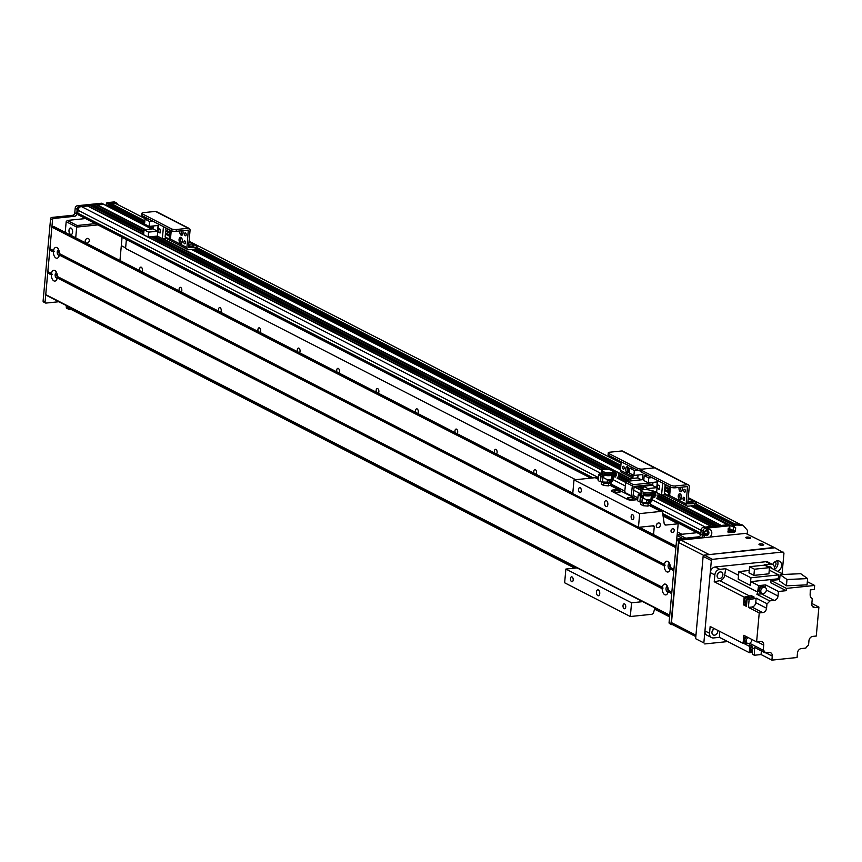 <?xml version="1.0" encoding="UTF-8"?>
<svg xmlns="http://www.w3.org/2000/svg" width="862" height="862" viewBox="0 0 862 862"><rect width="100%" height="100%" fill="white"/><g stroke="black" fill="none" stroke-linecap="round" stroke-linejoin="round"><path stroke-width="1.29" d="M534.063 473.238A2.478 1.358 84.1 0 1 534.903 469.553A2.478 1.358 84.1 0 1 536.423 471.363A2.478 1.358 84.1 0 1 535.938 474.208M494.659 453.003A2.478 1.358 84.1 0 1 495.488 449.307A2.478 1.358 84.1 0 1 497.018 451.117A2.478 1.358 84.1 0 1 496.523 453.962M455.244 432.756A2.478 1.358 84.1 0 1 456.084 429.06A2.478 1.358 84.1 0 1 457.603 430.871A2.478 1.358 84.1 0 1 457.119 433.715M415.829 412.51A2.478 1.358 84.1 0 1 416.669 408.814A2.478 1.358 84.1 0 1 418.189 410.624A2.478 1.358 84.1 0 1 417.704 413.469M376.425 392.264A2.478 1.358 84.1 0 1 377.254 388.568A2.478 1.358 84.1 0 1 378.784 390.378A2.478 1.358 84.1 0 1 378.289 393.223M337.01 372.018A2.478 1.358 84.1 0 1 337.85 368.322A2.478 1.358 84.1 0 1 339.369 370.143A2.478 1.358 84.1 0 1 338.885 372.977M297.605 351.771A2.478 1.358 84.1 0 1 298.435 348.076A2.478 1.358 84.1 0 1 299.965 349.897A2.478 1.358 84.1 0 1 299.47 352.73M258.191 331.525A2.478 1.358 84.1 0 1 259.031 327.829A2.478 1.358 84.1 0 1 260.55 329.65A2.478 1.358 84.1 0 1 260.065 332.484M218.776 311.279A2.478 1.358 84.1 0 1 219.616 307.583A2.478 1.358 84.1 0 1 221.135 309.404A2.478 1.358 84.1 0 1 220.65 312.238M179.371 291.033A2.478 1.358 84.1 0 1 180.201 287.337A2.478 1.358 84.1 0 1 181.731 289.158A2.478 1.358 84.1 0 1 181.235 291.992M139.956 270.787A2.478 1.358 84.1 0 1 140.797 267.101A2.478 1.358 84.1 0 1 142.316 268.912A2.478 1.358 84.1 0 1 141.831 271.745M126.38 239.55L125.572 248.482L575.665 479.703M677.435 531.983L681.885 534.268M121.316 245.681L125.626 247.9M740.135 524.312L688.275 497.643L740.135 524.312A167.53 131.832 -62.8 0 0 734.974 524.01L732.42 524.839L734.844 524.021L736.816 525.033L734.93 525.227L695.828 505.143M692.401 505.725L732.42 526.499L732.42 524.839L734.381 525.852L734.93 525.227M727.959 531.531L732.84 531.024L733.681 527.145L733.39 530.399L735.361 531.412L734.812 532.037L728.121 532.673L728.228 528.525L732.991 530.981M728.185 529.063L733.034 531.003M662.081 495.025L721.278 525.432L727.711 524.829L729.909 526.316L729.78 527.684L728.228 528.525M657.717 496.458L715.309 526.046L717.292 525.842L657.868 495.316M652.997 500.175L705.364 527.081L711.322 526.456L656.499 498.301L711.398 526.456M704.416 533.837A1.918 1.508 117.2 0 0 704.814 534.311L704.879 535.065M706.355 535.043L706.571 534.128A1.918 1.508 117.2 0 0 705.935 530.873M574.728 568.144L70.662 309.199A3.588 2.823 -62.8 0 1 69.326 307.077M109.614 207.311L109.679 206.6L109.614 207.311M152.068 228.333L108.418 205.953L108.957 203.669L110.929 203.464L144.848 220.887L110.972 203.464A167.53 131.832 -62.8 0 1 116.133 203.755L116.284 203.841M196.924 247.642L620.877 465.415L196.924 247.62M627.31 468.723L628.991 469.585L627.31 468.702M696.13 504.076L734.941 524.01L696.13 504.054M590.815 478.13L78.69 215.047A2.392 1.886 -62.8 0 1 77.795 213.129L78.054 210.274A3.588 2.823 -62.8 0 1 81.351 206.524L87.558 206.029M90.973 207.742A2.575 2.026 117.2 0 0 90.876 207.537L91.307 205.501L93.527 205.404M96.943 207.128A2.575 2.026 117.2 0 0 96.846 206.912L97.277 204.876L103.871 204.434M90.973 205.867L143.749 232.977M151.087 236.738L604.014 469.413M612.44 473.744L616.384 475.77M618.129 476.664L627.127 481.287M636.63 486.168L642.955 489.411M643.397 493.646L643.257 494.454A5.387 1.519 -174.8 0 0 648.817 495.079A5.387 1.519 -174.8 0 0 651.855 494.001L655.799 496.016M657.534 496.911L714.436 526.132M96.943 205.242L144.6 229.723M157.056 236.123L613.001 470.34M617.354 472.581L629.389 478.755M642.599 485.543L643.806 486.168M656.758 492.827L720.406 525.518M676.648 539.914L677.047 535.496L678.803 534.591L697.046 532.694M677.047 535.496L682.844 538.481M685.775 538.168L678.803 534.591M668.222 589.694A1.939 1.067 84.1 0 1 668.115 588.66M670.302 566.83A1.939 1.067 84.1 0 1 670.194 565.784M95.37 223.614L77.127 225.51L76.686 227.094L97.859 224.896M119.958 260.518L122.07 237.33M77.127 225.51L67.279 220.446L66.18 221.696L76.686 227.094L75.716 237.793M87.062 243.084A2.478 1.95 -62.8 0 1 85.543 239.83A2.478 1.95 -62.8 0 1 89.217 241.069A2.478 1.95 -62.8 0 1 87.062 243.084M59.435 253.029A1.939 1.067 84.1 0 1 59.327 251.984M57.355 275.894A1.939 1.067 84.1 0 1 57.248 274.849M71.093 228.107A3.286 1.81 84.1 0 1 72.634 231.63A3.286 1.81 84.1 0 1 71.147 234.529A3.286 1.81 84.1 0 1 69.014 231.447A3.286 1.81 84.1 0 1 70.469 227.977A3.286 1.81 84.1 0 1 71.093 228.107M67.279 220.446L85.521 218.56M65.21 232.384L66.18 221.696M101.899 203.421L103.494 204.229L97.277 204.876L145.462 229.637M97.255 204.876L93.311 205.285M143.9 231.285L93.29 205.296L91.307 205.501L143.792 232.46M91.286 205.501L79.369 206.74A2.392 1.886 117.2 0 0 77.171 209.229L76.75 213.808A2.392 1.886 -62.8 0 1 74.552 216.297L53.659 218.463A1.196 0.937 117.2 0 0 52.56 219.713L45.072 302.034A1.196 0.937 117.2 0 0 45.966 303.079L58.918 301.732M68.313 306.56L68.217 307.562A2.392 1.886 117.2 0 0 69.994 309.641L71.266 309.512M117.943 204.671L116.424 202.893L108.957 203.669L144.741 222.051M144.665 222.913L108.407 204.294L108.957 203.669L106.996 202.656L106.446 203.281L108.407 204.294L108.289 205.662L152.089 228.161M108.429 205.953L106.446 204.94L108.321 205.856M106.996 202.656L114.452 201.88L116.424 202.893M106.317 204.65L106.446 203.281M107.642 206.298L107.707 205.587M69.111 309.49L67.139 308.477A2.392 1.886 -62.8 0 1 66.245 306.549L66.342 305.547M43.994 302.066A1.196 0.937 -62.8 0 1 43.1 301.021L50.589 218.7A1.196 0.937 -62.8 0 1 51.688 217.45L72.58 215.284A2.392 1.886 117.2 0 0 74.778 212.795L75.199 208.216A2.392 1.886 -62.8 0 1 77.397 205.727L101.522 203.227M51.451 273.448A5.441 2.985 84.1 0 1 55.879 271.401A5.441 2.985 84.1 0 1 57.366 276.486L57.237 277.92A5.441 2.985 84.1 0 1 56.72 279.568A5.441 2.985 84.1 0 1 53.875 280.883A5.441 2.985 84.1 0 1 51.321 274.87L52.183 274.267L51.451 273.448L47.841 271.595L51.882 227.137L53.81 226.609M56.676 272.801A2.694 1.476 -95.9 0 0 56.353 272.769A2.694 1.476 -95.9 0 0 55.136 275.14A2.694 1.476 -95.9 0 0 56.396 278.017A2.694 1.476 -95.9 0 0 56.914 278.124A2.694 1.476 -95.9 0 0 57.215 278.027M57 273.717A2.694 1.476 -95.9 0 0 57.442 277.208M662.318 587.248A5.441 2.985 84.1 0 1 666.746 585.201A5.441 2.985 84.1 0 1 668.233 590.287L668.104 591.72A5.441 2.985 84.1 0 1 667.587 593.368A5.441 2.985 84.1 0 1 664.742 594.683A5.441 2.985 84.1 0 1 662.188 588.681L663.05 588.067L662.318 587.248L57.366 276.486M667.544 586.602A2.694 1.476 -95.9 0 0 667.22 586.569A2.694 1.476 -95.9 0 0 666.003 588.94A2.694 1.476 -95.9 0 0 667.263 591.817A2.694 1.476 -95.9 0 0 667.781 591.925A2.694 1.476 -95.9 0 0 668.082 591.828M667.867 587.518A2.694 1.476 -95.9 0 0 668.309 591.009M664.397 564.384A5.441 2.985 84.1 0 1 668.826 562.326A5.441 2.985 84.1 0 1 670.313 567.422L670.183 568.845A5.441 2.985 84.1 0 1 669.666 570.493A5.441 2.985 84.1 0 1 666.822 571.818A5.441 2.985 84.1 0 1 664.268 565.806L665.13 565.192L664.397 564.384L59.456 253.622L59.316 255.044A5.441 2.985 84.1 0 1 58.799 256.693A5.441 2.985 84.1 0 1 55.955 258.018A5.441 2.985 84.1 0 1 53.401 252.006L54.263 251.392L53.53 250.583A5.441 2.985 84.1 0 1 57.959 248.525A5.441 2.985 84.1 0 1 59.456 253.622M669.623 563.726A2.694 1.476 -95.9 0 0 669.3 563.705A2.694 1.476 -95.9 0 0 668.082 566.065A2.694 1.476 -95.9 0 0 669.343 568.952A2.694 1.476 -95.9 0 0 669.86 569.06A2.694 1.476 -95.9 0 0 670.173 568.963M669.946 564.653A2.694 1.476 -95.9 0 0 670.388 568.144M58.756 249.926A2.694 1.476 -95.9 0 0 58.433 249.894A2.694 1.476 -95.9 0 0 57.215 252.264A2.694 1.476 -95.9 0 0 58.476 255.152A2.694 1.476 -95.9 0 0 58.993 255.249A2.694 1.476 -95.9 0 0 59.306 255.163M59.079 250.853A2.694 1.476 -95.9 0 0 59.521 254.344M670.183 568.845L673.793 570.698L671.843 592.151L668.233 590.287M671.81 592.56L668.373 590.804M663.05 588.067L57.506 276.993M671.713 593.562L669.752 615.166L45.751 294.61L47.841 271.595M51.882 227.137L675.894 547.693L673.922 569.286L670.313 567.422M670.453 567.929L673.89 569.696M50.352 249.387L54.263 251.392M669.72 615.436L45.751 294.61M52.183 274.267L48.272 272.252M59.586 254.128L665.13 565.192M629.788 468.185L629.346 473.098L633.915 475.447L634.357 470.533L629.788 468.185L632.988 467.85M634.357 470.533L637.557 470.199A3.588 1.013 5.2 0 0 640.994 470.943M647.739 485.759L646.532 485.144M650.594 484.724L650.519 485.468M632.837 478.399L633.139 475.048M631.566 474.24L631.469 475.296L633.042 476.115M632.148 467.775L632.708 467.883M628.613 481.125L628.829 478.819L637.783 477.893L638.042 475.016M633.915 475.447L642.858 474.52L642.395 479.703M628.829 478.819L632.536 480.727M637.783 477.893L641.49 479.8M627.881 467.064A2.995 1.638 -95.9 0 0 627.321 469.747A2.995 1.638 -95.9 0 0 628.42 472.257M627.094 472.602A2.995 1.638 84.1 0 1 625.693 469.402A2.995 1.638 84.1 0 1 627.051 466.762A2.995 1.638 84.1 0 1 628.991 469.574A2.995 1.638 84.1 0 1 627.665 472.721A2.995 1.638 84.1 0 1 627.094 472.602M623.549 466.31A1.476 0.808 84.1 0 1 624.239 467.883A1.476 0.808 84.1 0 1 623.571 469.176A1.476 0.808 84.1 0 1 622.612 467.797A1.476 0.808 84.1 0 1 623.269 466.256A1.476 0.808 84.1 0 1 623.549 466.31M627.364 470.102L628.937 469.941A3.588 1.013 -174.8 0 1 629.012 469.93M669.774 486.739L668.977 495.51L669.666 495.434L670.431 487.084A3.588 1.013 5.2 0 0 675.377 487.784L675.539 485.952A3.588 1.013 -174.8 0 1 670.593 485.252L641.684 470.404A3.588 1.013 -174.8 0 1 641.091 469.768A3.588 1.013 -174.8 0 1 642.696 469.079A3.588 1.013 -174.8 0 1 637.751 468.378L608.841 453.531A3.588 1.013 -174.8 0 1 608.249 452.895A3.588 1.013 -174.8 0 1 609.854 452.205L621.793 450.966A2.392 1.886 -62.8 0 1 622.676 451.128L655.519 468.001A2.392 1.886 -62.8 0 0 654.635 467.84A2.392 1.886 -62.8 0 1 655.519 468.001L688.361 484.875A2.392 1.886 -62.8 0 1 689.266 486.793L687.714 503.828L694.621 503.677L694.46 505.509A3.588 1.013 5.2 0 0 696.065 504.82L696.227 502.999A3.588 1.013 -174.8 0 1 694.621 503.677M637.751 468.378L637.578 470.21L608.68 455.362L608.841 453.531M675.539 485.952L687.477 484.713L654.635 467.84L642.696 469.079L654.635 467.84L621.793 450.966M608.249 452.895L608.087 454.727A3.588 1.013 5.2 0 0 608.68 455.362M632.859 478.173L621.373 472.268A2.511 1.983 -62.8 0 1 620.435 470.253L621.2 461.795M628.71 471.783A2.694 0.754 -174.8 0 1 628.549 471.482A2.694 0.754 -174.8 0 1 628.915 471.148M734.381 525.852L734.262 527.221L732.291 526.208L732.42 524.839L694.718 505.477M735.146 527.469L734.262 527.221M735.695 527.76L735.361 531.412M729.467 525.798L705.342 528.298A2.392 1.886 117.2 0 0 703.144 530.787L702.724 535.367A2.392 1.886 -62.8 0 1 700.526 537.856L679.633 540.021A1.196 0.937 117.2 0 0 678.534 541.271L671.045 623.603A1.196 0.937 117.2 0 0 671.94 624.638L672.446 624.584M736.816 525.033A167.53 131.832 117.2 0 1 743.206 525.432L747.516 530.464L747.289 533.007A1.196 0.937 -62.8 0 1 747.117 533.556M705.062 537.597A4.784 3.771 -62.8 0 1 705.148 530.927A4.784 3.771 -62.8 0 1 711.021 530.313A4.784 3.771 -62.8 0 1 709.889 537.091M727.873 524.98L729.683 525.831M692.046 505.757L734.295 527.415M669.968 623.625A1.196 0.937 -62.8 0 1 669.074 622.59L676.562 540.258A1.196 0.937 -62.8 0 1 677.661 539.009L698.554 536.843A2.392 1.886 117.2 0 0 700.752 534.354L701.172 529.774A2.392 1.886 -62.8 0 1 703.37 527.285L727.496 524.786L690.731 505.897M706.42 535.69A2.694 2.123 117.2 0 0 708.779 533.492A2.694 2.123 117.2 0 0 707.885 530.723A2.694 2.123 117.2 0 0 704.771 532.145A2.694 2.123 117.2 0 0 705.428 535.507A2.694 2.123 117.2 0 0 706.42 535.69M705.041 535.237A2.694 2.123 117.2 0 0 705.601 535.27A2.694 2.123 117.2 0 0 707.864 533.352A2.694 2.123 117.2 0 0 707.443 530.572M734.844 524.021A167.53 131.832 -62.8 0 1 741.234 524.419L743.206 525.432M631.124 496.253L637.589 499.637L632.611 500.154A3.588 1.013 -174.8 0 1 627.655 499.454L611.891 491.351A3.588 1.013 -174.8 0 1 611.309 490.715A3.588 1.013 -174.8 0 1 612.914 490.025L617.882 489.519L631.124 496.253L632.352 485.931A1.196 0.937 -62.8 0 1 633.451 484.681L652.954 482.666L652.782 484.487L634.184 486.416L632.945 496.738A1.196 0.937 -62.8 0 1 632.827 497.191M632.816 498.107A2.995 0.84 -174.8 0 1 633.301 498.635A2.995 0.84 -174.8 0 1 630.251 499.206A2.995 0.84 -174.8 0 1 627.342 498.096A2.995 0.84 -174.8 0 1 629.508 497.482A2.995 0.84 -174.8 0 1 632.816 498.107M619.67 491.362A2.995 0.84 -174.8 0 1 620.166 491.89A2.995 0.84 -174.8 0 1 617.117 492.45A2.995 0.84 -174.8 0 1 614.207 491.34A2.995 0.84 -174.8 0 1 616.362 490.737A2.995 0.84 -174.8 0 1 619.67 491.362M643.849 479.552L626.889 481.308A1.196 0.937 117.2 0 0 625.79 482.558L624.551 492.881M711.344 560.58L712.443 559.33L704.232 555.117L703.133 556.367L711.344 560.58L703.845 642.912L695.634 638.688L703.845 642.912M703.133 556.367L695.634 638.688M782.093 573.661L783.967 553.048L774.863 547.79L704.232 555.117M704.739 643.946L727.7 641.565M774.485 569.276A5.689 4.472 117.2 0 0 777.362 560.817M774.399 566.937A3.286 2.586 117.2 0 0 775.078 561.679M772.708 564.535A5.689 4.472 -62.8 0 1 779.453 561.194A5.689 4.472 -62.8 0 1 781.5 566.323A5.689 4.472 -62.8 0 1 777.61 571.366M783.073 552.003L712.443 559.33M704.944 630.898A5.387 4.235 117.2 0 0 706.959 635.229L711.559 637.589A5.387 4.235 -62.8 0 1 709.545 633.268L704.944 630.898L710.245 572.583A5.387 4.235 117.2 0 1 715.191 566.981L765.93 561.712A5.387 4.235 117.2 0 1 767.923 562.067L772.524 564.438A5.387 4.235 -62.8 0 1 774.539 568.758L774.442 569.739M713.057 629.691A3.47 2.726 -62.8 0 1 712.034 631.674M718.208 573.09A3.47 2.726 -62.8 0 1 717.184 575.083M719.63 631.34A454.727 357.816 117.2 0 0 719.458 637.33L713.553 637.945A5.387 4.235 -62.8 0 1 711.559 637.589M714.232 581.742L714.846 574.943A5.387 4.235 -62.8 0 1 719.792 569.34L725.696 568.726A454.727 357.816 117.2 0 0 724.726 575.126A5.743 4.515 -62.8 0 1 719.802 580.708A454.727 357.816 117.2 0 0 714.232 581.742L744.175 597.129L743.928 599.92A3.534 2.78 117.2 0 0 743.841 600.448A3.534 2.78 117.2 0 0 743.831 600.954L743.475 604.855L746.438 606.374L747.138 598.648L749.11 599.661L748.399 607.387L751.89 607.031A4.191 3.297 -62.8 0 0 755.737 602.667L756.146 598.109L766.986 603.68A5.743 4.515 117.2 0 0 769.691 600.889L756.89 594.306L761.372 593.843L774.184 600.415A4.191 3.297 117.2 0 0 778.02 596.051L766.383 590.071A3.351 2.64 -62.8 0 1 762.062 593.368A3.351 2.64 -62.8 0 1 761.243 589.188A3.351 2.64 -62.8 0 1 765.122 587.41A3.351 2.64 -62.8 0 1 766.383 590.104M747.376 643.289A454.727 357.816 -62.8 0 1 743.066 643.375L710.159 626.469L709.545 633.268M743.066 643.375L743.798 635.305L756.61 641.888L760.586 641.468A4.191 3.297 117.2 0 1 762.137 641.748A4.191 3.297 117.2 0 1 763.71 645.11L763.236 650.271L750.425 643.688A5.743 4.515 117.2 0 0 750.371 643.655A5.743 4.515 117.2 0 0 749.52 643.354M766.986 603.68L766.566 608.227A4.191 3.297 117.2 0 1 762.719 612.591L759.239 612.957L756.61 641.888M759.239 612.957L748.399 607.387M746.481 603.756A3.534 2.78 -62.8 0 1 745.63 603.519A3.534 2.78 -62.8 0 1 744.305 600.685A3.534 2.78 -62.8 0 1 748.852 597.237A3.534 2.78 -62.8 0 1 749.552 597.797M743.831 600.954A3.534 2.78 117.2 0 0 745.167 603.281A3.534 2.78 117.2 0 0 745.404 603.378M748.615 597.129A3.534 2.78 117.2 0 0 748.388 597A3.534 2.78 117.2 0 0 743.928 599.92M719.458 637.33L749.412 652.717A454.727 357.816 -62.8 0 1 749.595 646.403A5.743 4.515 117.2 0 0 749.423 644.787L752.375 646.306A5.743 4.515 -62.8 0 1 752.548 647.922A454.727 357.816 117.2 0 0 752.364 654.236L754.336 655.249L761.06 654.549L761.394 650.939M749.412 652.717L751.513 652.502M751.847 646.037A3.534 2.78 117.2 0 0 749.681 649.194A3.534 2.78 117.2 0 0 750.985 652.222A3.534 2.78 117.2 0 0 751.222 652.329M743.475 604.855L746.6 604.531M744.175 597.129A454.727 357.816 -62.8 0 1 749.757 596.095A5.743 4.515 117.2 0 0 751.222 595.588L751.007 597.916M752.3 652.706A3.534 2.78 -62.8 0 1 751.438 652.459A3.534 2.78 -62.8 0 1 750.145 649.431A3.534 2.78 -62.8 0 1 752.31 646.274M752.397 646.403A3.351 2.64 117.2 0 0 750.296 649.398A3.351 2.64 117.2 0 0 751.524 652.308L752.397 652.749M752.407 652.685A3.351 2.64 -62.8 0 1 752.548 648.008M754.336 655.249A454.727 357.816 -62.8 0 1 754.519 648.935A5.743 4.515 117.2 0 0 754.347 647.319L765.187 652.89L769.141 652.48A4.191 3.297 117.2 0 1 770.693 652.749A4.191 3.297 117.2 0 1 772.266 656.122L771.899 660.12L797.07 657.512L797.479 652.933A4.191 3.297 117.2 0 1 801.326 648.569L805.819 648.105A5.743 4.515 117.2 0 1 808.524 645.315L808.944 640.757A4.191 3.297 117.2 0 1 812.791 636.393L816.271 636.037L818.9 607.107L814.924 607.516L812.241 606.148M771.899 660.12L761.06 654.549M765.187 652.89A5.743 4.515 117.2 0 0 763.236 650.271M750.425 643.688L750.522 642.675M745.846 636.35A3.588 2.823 117.2 0 0 743.917 639.572A3.588 2.823 117.2 0 0 745.253 642.481A3.588 2.823 117.2 0 0 745.425 642.556M778.02 596.051L778.44 591.483L786.198 590.675L786.413 588.39L814.665 585.46L814.299 589.457L810.291 589.877A454.727 357.816 -62.8 0 1 810.151 594.489A5.743 4.515 117.2 0 0 812.273 598.724L811.799 603.874A4.191 3.297 117.2 0 0 813.372 607.247A4.191 3.297 117.2 0 0 814.924 607.516M774.184 600.415L769.691 600.889M811.842 603.475L818.9 607.107M783.644 574.458L764.616 564.685L770.531 564.071A5.387 4.235 -62.8 0 1 772.524 564.438M771.975 568.467A3.47 2.726 117.2 0 0 770.822 567.067A3.47 2.726 117.2 0 0 769.012 566.948M725.696 568.726L738.551 575.32M769.249 570.105L778.601 574.9L778.246 578.79L750.824 581.634A454.727 357.816 117.2 0 0 750.252 585.33L738.195 579.135L738.885 571.581L749.218 570.504M778.44 591.483L765.628 584.899L758.614 585.632L750.824 581.634M786.198 590.675L770.768 582.744L770.973 580.46L779.647 579.566M814.665 585.46L807.338 581.699M786.413 588.39L770.973 580.46M786.424 585.804L807.047 584.867L807.619 578.585L786.995 579.512L786.424 585.804L779.517 580.913L780.088 574.62L800.712 573.693L807.619 578.585M786.995 579.512L780.088 574.62M765.391 587.572L765.628 584.899M762.471 593.53A4.191 3.297 -62.8 0 1 761.372 593.843M756.89 594.306A5.743 4.515 117.2 0 0 757.633 592.032A454.727 357.816 -62.8 0 1 758.614 585.632M749.11 599.661A454.727 357.816 -62.8 0 1 754.681 598.627A5.743 4.515 117.2 0 0 756.146 598.109M751.222 595.588L754.175 597.097A5.743 4.515 -62.8 0 1 752.709 597.614A454.727 357.816 117.2 0 0 747.138 598.648M763.29 586.203A3.588 2.823 117.2 0 0 763.129 586.117A3.588 2.823 117.2 0 0 758.98 588.013A3.588 2.823 117.2 0 0 759.853 592.506A3.588 2.823 117.2 0 0 760.015 592.582M761.523 593.099A3.534 2.78 -62.8 0 1 760.661 592.851A3.588 2.823 -62.8 0 1 760.176 592.668A3.588 2.823 -62.8 0 1 759.303 588.186A3.588 2.823 -62.8 0 1 763.463 586.289A3.588 2.823 -62.8 0 1 763.894 586.569A3.534 2.78 -62.8 0 1 764.583 587.13M763.657 586.472A3.534 2.78 117.2 0 0 763.43 586.332A3.534 2.78 117.2 0 0 759.347 588.207A3.534 2.78 117.2 0 0 760.209 592.614A3.534 2.78 117.2 0 0 760.446 592.722M760.209 592.614L760.661 592.851A3.534 2.78 -62.8 0 1 759.81 588.444A3.534 2.78 -62.8 0 1 763.894 586.569L763.43 586.332M765.122 587.41L763.807 586.731A3.351 2.64 117.2 0 0 759.928 588.509A3.351 2.64 117.2 0 0 760.747 592.69L762.062 593.368M722.873 574.965A3.47 2.726 117.2 0 0 721.58 572.174A3.47 2.726 117.2 0 0 717.561 574.017A3.47 2.726 117.2 0 0 718.402 578.348A3.47 2.726 117.2 0 0 722.873 574.965M778.601 574.9L750.942 577.766L750.252 585.33M738.885 571.581L750.942 577.766M768.915 573.823L753.894 575.385L749.003 572.874L749.563 566.7L764.583 565.138L769.475 567.649L768.915 573.823M769.475 567.649L754.455 569.211L753.894 575.385M754.455 569.211L749.563 566.7M746.934 643.063A3.534 2.78 -62.8 0 1 746.072 642.826A3.588 2.823 -62.8 0 1 745.587 642.643A3.588 2.823 -62.8 0 1 744.24 639.744A3.588 2.823 -62.8 0 1 746.169 636.522M746.223 636.544A3.534 2.78 117.2 0 0 744.294 639.712A3.534 2.78 117.2 0 0 745.608 642.589A3.534 2.78 117.2 0 0 745.846 642.696M745.608 642.589L746.072 642.826A3.534 2.78 -62.8 0 1 744.757 639.949A3.534 2.78 -62.8 0 1 746.686 636.781M746.848 636.867A3.351 2.64 117.2 0 0 744.908 639.873A3.351 2.64 117.2 0 0 746.158 642.664L747.473 643.343A3.351 2.64 -62.8 0 1 746.223 640.552A3.351 2.64 -62.8 0 1 748.151 637.546M751.783 639.41A3.351 2.64 -62.8 0 1 751.783 640.078A3.351 2.64 -62.8 0 1 747.473 643.343M714.49 628.7A3.47 2.726 117.2 0 0 712.012 631.749A3.47 2.726 117.2 0 0 713.251 634.949A3.47 2.726 117.2 0 0 717.723 631.566A3.47 2.726 117.2 0 0 717.615 630.305M746.664 603.799A3.351 2.64 -62.8 0 1 746.341 599.607A3.351 2.64 -62.8 0 1 750.08 598.066L748.766 597.398A3.351 2.64 117.2 0 0 744.897 599.165A3.351 2.64 117.2 0 0 745.705 603.357L746.664 603.842M746.891 537.101A2.392 0.679 -174.8 0 1 749.358 537.285A2.392 0.679 -174.8 0 1 750.587 537.996A2.392 0.679 -174.8 0 1 748.141 538.448A2.392 0.679 -174.8 0 1 745.824 537.565A2.392 0.679 -174.8 0 1 746.891 537.101M760.025 543.857A2.392 0.679 -174.8 0 1 762.493 544.03A2.392 0.679 -174.8 0 1 763.721 544.741A2.392 0.679 -174.8 0 1 761.275 545.204A2.392 0.679 -174.8 0 1 758.959 544.31A2.392 0.679 -174.8 0 1 760.025 543.857M774.205 547.456L709.2 554.6L680.958 540.086L745.619 533.384L774.205 547.456M695.957 635.197L671.476 622.623A2.392 1.886 117.2 0 0 672.371 624.551L695.828 636.598M671.476 622.623L678.76 542.586L703.898 555.494M680.958 540.086A2.392 1.886 117.2 0 0 678.76 542.586M650.498 502.794L650.282 505.11L647.933 506.102L648.149 503.796L650.498 502.794L649.517 502.072M647.933 506.102L643.117 505.714L643.321 503.408L648.149 503.796M643.117 505.714L640.649 504.335L640.854 502.137M640.865 502.029L643.321 503.408M645.293 503.397A4.213 1.185 -174.8 0 1 642.341 502.686M649.108 503.225A4.213 1.185 -174.8 0 1 646.209 503.473M649.819 502.374L649.776 502.298A4.213 1.185 -174.8 0 1 649.819 502.374A4.213 1.185 -174.8 0 1 649.56 503.042M640.391 496.512L648.752 501.059L648.644 502.438A5.948 1.67 5.2 0 0 651.758 501.253L651.877 499.885A5.948 1.67 -174.8 0 1 648.752 501.059L642.341 497.6L641.888 502.234A2.694 0.754 -174.8 0 1 639.895 501.921A9964.914 1985.703 -87.8 0 0 640.391 496.512L642.341 497.6M646.608 499.874A4.978 1.401 5.2 0 0 650.982 498.969A4.978 1.401 5.2 0 0 650.993 498.893A5.948 1.67 -174.8 0 1 651.877 499.885M650.982 498.969L650.691 499.863A4.773 1.347 -174.8 0 1 648.192 500.725M646.812 500.025L646.608 502.46A5.98 1.681 5.2 0 0 648.644 502.438M638.322 494.54L638.936 493.948A5.334 1.508 5.2 0 0 640.854 495.122L640.24 495.715A5.937 1.67 -174.8 0 1 638.322 494.54L638.203 495.176A9699.127 6895.084 -101.5 0 0 637.568 500.488A2.694 0.754 -174.8 0 1 637.557 500.402A2.694 0.754 -174.8 0 1 637.578 500.326M641.554 497.115L642.395 495.585A524.43 437.249 -58.5 0 1 641.91 495.047A9.568 2.694 5.2 0 1 640.003 493.872L638.936 493.948M640.854 495.122L643.311 495.898M638.785 495.413L638.203 495.176L638.785 495.413M640.164 496.383L640.24 495.715M637.568 500.488A6.099 1.724 5.2 0 0 639.895 501.921M646.608 502.46L641.888 502.234M654.592 492.698L651.004 498.85M652.254 492.213L655.034 492.935L651.694 499.41M641.005 491.954A5.625 1.584 -174.8 0 0 640.972 492.083A5.625 1.584 -174.8 0 0 640.983 492.224L641.102 490.812A5.625 1.584 -174.8 0 1 641.091 490.715A5.625 1.584 -174.8 0 1 644.97 489.562A5.625 1.584 -174.8 0 1 651.144 490.629L655.659 491.922L651.823 500.51M652.987 491.081L651.995 491.146A5.625 1.584 -174.8 0 1 652.297 491.739A5.625 1.584 -174.8 0 1 649.183 492.859A5.625 1.584 -174.8 0 1 643.418 492.245L643.181 493.581A5.625 1.584 -174.8 0 0 649 494.238A5.625 1.584 -174.8 0 0 652.168 493.107L652.297 491.739M652.135 490.564L655.217 491.685M641.102 490.812L643.418 492.245M640.983 492.224L641.306 494.766M641.91 490.758L641.651 494.928M643.386 495.348L643.009 497.913M643.472 494.519L643.332 495.338A5.15 1.455 -174.8 0 0 648.644 495.919A5.15 1.455 -174.8 0 0 651.532 494.896L651.575 494.422M641.931 496.243A6.433 1.81 5.2 0 0 641.974 496.253L643.267 496.167M641.587 496.781A6.433 1.81 5.2 0 0 641.867 496.889L641.974 496.253M611.083 482.548L610.878 484.864L608.518 485.856L608.734 483.55L611.083 482.548L610.102 481.826M608.518 485.856L603.702 485.478L603.917 483.162L608.734 483.55M603.702 485.478L601.245 484.088L601.439 481.89M601.45 481.783L603.917 483.162M605.878 483.162A4.213 1.185 -174.8 0 1 602.937 482.44M609.703 482.979A4.213 1.185 -174.8 0 1 606.794 483.226M610.404 482.127L610.361 482.052A4.213 1.185 -174.8 0 1 610.404 482.127A4.213 1.185 -174.8 0 1 610.145 482.795M600.976 476.266L609.348 480.813L609.24 482.192A5.948 1.67 5.2 0 0 612.343 481.007L612.473 479.638A5.948 1.67 -174.8 0 1 609.348 480.813L602.937 477.354L602.473 481.987A2.694 0.754 -174.8 0 1 600.491 481.675A9964.914 1985.703 -87.8 0 0 600.976 476.266L602.937 477.354M615.188 472.451L611.589 478.604A5.948 1.67 -174.8 0 1 612.473 479.638M607.193 479.628A4.978 1.401 5.2 0 0 611.567 478.722L611.287 479.617A4.773 1.347 -174.8 0 1 608.777 480.479M607.408 479.778L607.193 482.214A5.98 1.681 5.2 0 0 609.24 482.192M598.918 474.294L599.532 473.701A5.334 1.508 5.2 0 0 601.439 474.876L600.825 475.468A5.937 1.67 -174.8 0 1 598.918 474.294L598.788 474.93A9699.127 6895.084 -101.5 0 0 598.153 480.242A2.694 0.754 -174.8 0 1 598.142 480.156A2.694 0.754 -174.8 0 1 598.174 480.08M602.139 476.869L602.991 475.339A524.43 437.249 -58.5 0 1 602.506 474.8A9.568 2.694 5.2 0 1 600.588 473.626L599.532 473.701M601.439 474.876L603.896 475.652M599.37 475.167L598.788 474.93L599.37 475.167M600.749 476.136L600.825 475.468M598.153 480.242A6.099 1.724 5.2 0 0 600.491 481.675M607.193 482.214L602.473 481.987M612.839 471.967L615.63 472.688L612.289 479.164M601.59 471.708A5.625 1.584 -174.8 0 0 601.557 471.837A5.625 1.584 -174.8 0 0 601.568 471.988L601.687 470.577A5.625 1.584 -174.8 0 1 601.687 470.469A5.625 1.584 -174.8 0 1 605.555 469.327A5.625 1.584 -174.8 0 1 611.74 470.383L616.244 471.676L612.408 480.263M613.572 470.835L612.58 470.9A5.625 1.584 -174.8 0 1 612.882 471.492A5.625 1.584 -174.8 0 1 609.779 472.613A5.625 1.584 -174.8 0 1 604.003 471.999L603.777 473.335A5.625 1.584 -174.8 0 0 609.585 473.992A5.625 1.584 -174.8 0 0 612.763 472.861L612.882 471.492M611.567 478.722A4.978 1.401 5.2 0 0 611.589 478.647L612.031 474.876M612.731 470.318L615.813 471.439M601.687 470.577L604.003 471.999M601.568 471.988L601.924 473.831M602.506 470.512L602.236 474.682M603.982 475.102L603.594 477.667M604.068 474.272L603.917 475.091A5.15 1.455 -174.8 0 0 609.229 475.673A5.15 1.455 -174.8 0 0 612.117 474.65L612.16 474.175M603.993 473.4L603.842 474.208A5.387 1.519 -174.8 0 0 609.412 474.833A5.387 1.519 -174.8 0 0 612.44 473.755L612.483 473.292M602.172 476.535A6.433 1.81 5.2 0 0 602.452 476.643L602.56 476.007A6.433 1.81 5.2 0 0 602.56 476.007L603.853 475.921M656.338 525.12A2.478 1.95 117.2 0 0 657.049 523.73M658.115 527.63A2.478 1.95 -62.8 0 1 656.607 524.387A2.478 1.95 -62.8 0 1 660.281 525.615A2.478 1.95 -62.8 0 1 658.115 527.63M642.74 601.644L631.566 602.807L565.881 569.06L564.632 582.777L630.327 616.524L651.5 614.326A2.392 1.886 117.2 0 0 653.579 612.429L654.991 607.936M619.81 490.5A2.392 1.886 -62.8 0 0 618.173 489.487L612.914 490.025A3.588 1.013 5.2 0 0 611.309 490.715A3.588 1.013 5.2 0 0 611.891 491.351L627.655 499.454A3.588 1.013 5.2 0 0 632.611 500.154L637.654 499.626M677.112 535.464L678.178 523.784L665.949 525.044A2.392 1.886 -62.8 0 1 664.182 523.557L662.63 512.912A2.392 1.886 117.2 0 0 660.863 511.414L639.69 513.612L638.44 527.339L653.364 525.788A1.196 0.937 -62.8 0 1 654.247 526.833L653.547 534.623M631.566 602.807L630.327 616.524M672.468 532.436A1.939 1.53 -62.8 0 1 671.272 529.882A1.939 1.53 -62.8 0 1 674.159 530.852A1.939 1.53 -62.8 0 1 672.468 532.436M638.44 527.339L572.756 493.592L574.006 479.875L595.179 477.677A2.392 1.886 -62.8 0 1 596.062 477.828L598.293 478.981M598.368 589.931A2.995 1.638 84.1 0 1 599.769 593.131A2.995 1.638 84.1 0 1 598.411 595.771A2.995 1.638 84.1 0 1 596.472 592.959A2.995 1.638 84.1 0 1 597.797 589.813A2.995 1.638 84.1 0 1 598.368 589.931M624.594 603.928A2.478 1.358 84.1 0 1 625.747 606.568A2.478 1.358 84.1 0 1 624.638 608.744A2.478 1.358 84.1 0 1 623.021 606.428A2.478 1.358 84.1 0 1 624.12 603.831A2.478 1.358 84.1 0 1 624.594 603.928M572.045 576.937A2.478 1.358 84.1 0 1 573.208 579.576A2.478 1.358 84.1 0 1 572.088 581.753A2.478 1.358 84.1 0 1 570.482 579.436A2.478 1.358 84.1 0 1 571.571 576.84A2.478 1.358 84.1 0 1 572.045 576.937M565.881 569.06L577.055 567.907M639.69 513.612L574.006 479.875M632.708 514.733A2.478 1.358 84.1 0 1 633.872 517.383A2.478 1.358 84.1 0 1 632.751 519.56A2.478 1.358 84.1 0 1 631.146 517.243A2.478 1.358 84.1 0 1 632.234 514.636A2.478 1.358 84.1 0 1 632.708 514.733M580.158 487.741A2.478 1.358 84.1 0 1 581.322 490.392A2.478 1.358 84.1 0 1 580.201 492.568A2.478 1.358 84.1 0 1 578.596 490.252A2.478 1.358 84.1 0 1 579.695 487.644A2.478 1.358 84.1 0 1 580.158 487.741M606.482 500.747A2.995 1.638 84.1 0 1 607.882 503.947A2.995 1.638 84.1 0 1 606.525 506.576A2.995 1.638 84.1 0 1 604.585 503.774A2.995 1.638 84.1 0 1 605.911 500.628A2.995 1.638 84.1 0 1 606.482 500.747M678.178 523.784L663.083 516.026M680.657 487.235A2.995 1.638 -95.9 0 0 681.702 491.243M681.896 487.105A2.995 1.638 84.1 0 1 680.948 491.706A2.995 1.638 84.1 0 1 680.377 491.588A2.995 1.638 84.1 0 1 679.062 487.396M680.43 494.055A2.995 1.638 -95.9 0 0 679.859 496.738A2.995 1.638 -95.9 0 0 680.969 499.249M679.644 499.594A2.995 1.638 84.1 0 1 678.243 496.393A2.995 1.638 84.1 0 1 679.601 493.754A2.995 1.638 84.1 0 1 681.54 496.566A2.995 1.638 84.1 0 1 680.215 499.712A2.995 1.638 84.1 0 1 679.644 499.594M683.975 497.352A1.476 0.808 84.1 0 1 684.665 498.926A1.476 0.808 84.1 0 1 683.997 500.219A1.476 0.808 84.1 0 1 683.038 498.839A1.476 0.808 84.1 0 1 683.695 497.299A1.476 0.808 84.1 0 1 683.975 497.352M684.708 489.347A1.476 0.808 84.1 0 1 685.398 490.92A1.476 0.808 84.1 0 1 684.73 492.213A1.476 0.808 84.1 0 1 683.771 490.834A1.476 0.808 84.1 0 1 684.428 489.293A1.476 0.808 84.1 0 1 684.708 489.347M694.46 505.509L687.995 506.177A2.511 1.983 -62.8 0 1 686.12 504.001L687.488 486.577L675.377 487.784M696.227 502.999A3.588 1.013 -174.8 0 0 695.634 502.363L688.188 498.538M681.055 494.863L680.193 494.422M670.593 485.252L670.42 487.073L641.522 472.236L641.684 470.404M641.091 469.768L640.929 471.6A3.588 1.013 5.2 0 0 641.522 472.236M687.919 501.565A2.694 0.754 -174.8 0 1 690.968 501.404A2.694 0.754 -174.8 0 1 693.026 502.341A2.694 0.754 -174.8 0 1 691.82 502.858A2.694 0.754 -174.8 0 1 687.865 502.18M687.477 484.713A2.392 1.886 -62.8 0 1 688.361 484.875M662.662 483.097L661.574 495.079L666.606 494.551M661.574 495.079L656.607 492.525L657.706 480.543M652.189 492.989L654.635 492.73M642.923 489.735L643.246 486.222L647.804 488.571L656.758 487.644L657.286 481.923L648.332 482.849L648.774 477.936L644.205 475.587L647.416 475.253M648.774 477.936L651.974 477.602M651.219 485.392L651.284 484.649M647.696 489.745L647.804 488.571M659.258 489.454L659.592 485.802L657.49 484.724L657.156 488.377L659.258 489.454M667.091 487.515L666.994 488.528M666.822 490.424L666.735 491.437M665.13 484.713L664.968 486.427L669.041 488.517L669.494 486.771L665.13 484.713L669.192 486.804L669.041 488.517M664.591 490.521L664.333 493.387L668.406 495.478L668.966 492.59L664.591 490.521L668.664 492.611L668.406 495.478M664.861 487.623L664.71 489.336L668.772 491.426L669.235 489.681L664.861 487.623L668.934 489.713L668.772 491.426M643.246 486.222L652.2 485.295L652.265 484.541M644.205 475.587L643.763 480.511L648.332 482.849M656.758 487.644L652.2 485.295M657.232 488.301L659.204 489.314L659.516 485.877L657.544 484.864L657.232 488.301M181.451 230.79A2.995 1.638 -95.9 0 0 182.496 234.809M182.69 230.66A2.995 1.638 84.1 0 1 181.742 235.261A2.995 1.638 84.1 0 1 181.171 235.154A2.995 1.638 84.1 0 1 179.856 230.962M181.225 237.61A2.995 1.638 -95.9 0 0 180.664 240.293A2.995 1.638 -95.9 0 0 181.763 242.815M180.438 243.149A2.995 1.638 84.1 0 1 179.037 239.948A2.995 1.638 84.1 0 1 180.395 237.319A2.995 1.638 84.1 0 1 182.335 240.121A2.995 1.638 84.1 0 1 181.009 243.267A2.995 1.638 84.1 0 1 180.438 243.149M184.77 240.907A1.476 0.808 84.1 0 1 185.459 242.491A1.476 0.808 84.1 0 1 184.791 243.784A1.476 0.808 84.1 0 1 183.843 242.405A1.476 0.808 84.1 0 1 184.49 240.854A1.476 0.808 84.1 0 1 184.77 240.907M185.502 232.912A1.476 0.808 84.1 0 1 186.192 234.486A1.476 0.808 84.1 0 1 185.524 235.779A1.476 0.808 84.1 0 1 184.565 234.399A1.476 0.808 84.1 0 1 185.222 232.848A1.476 0.808 84.1 0 1 185.502 232.912M195.254 249.075A3.588 1.013 5.2 0 0 196.859 248.385L197.021 246.554A3.588 1.013 -174.8 0 1 195.415 247.243L195.254 249.075L188.789 249.743A2.511 1.983 -62.8 0 1 186.914 247.556L188.293 230.132L176.171 231.339L176.344 229.507A3.588 1.013 -174.8 0 1 171.387 228.807L142.489 213.959A3.588 1.013 -174.8 0 1 141.896 213.323A3.588 1.013 -174.8 0 1 143.501 212.645L155.44 211.405A2.392 1.886 -62.8 0 1 156.324 211.556L189.166 228.43A2.392 1.886 -62.8 0 1 190.06 230.359L188.509 247.394L195.415 247.243M197.021 246.554A3.588 1.013 -174.8 0 0 196.439 245.918L188.993 242.093M181.85 238.429L180.998 237.987M170.568 230.305L169.771 239.065L170.471 238.989L171.226 230.639A3.588 1.013 5.2 0 0 176.171 231.339M171.387 228.807L171.215 230.639L142.316 215.791L142.489 213.959M176.344 229.507L188.282 228.268A2.392 1.886 -62.8 0 1 189.166 228.43M141.896 213.323L141.724 215.155A3.588 1.013 5.2 0 0 142.316 215.791M188.713 245.131A2.694 0.754 -174.8 0 1 191.763 244.97A2.694 0.754 -174.8 0 1 193.821 245.896A2.694 0.754 -174.8 0 1 192.625 246.413A2.694 0.754 -174.8 0 1 188.659 245.735M163.457 226.652L162.368 238.634L167.411 238.106M162.368 238.634L157.412 236.091L158.5 224.109M148.156 237.05L148.609 232.126L144.04 229.788L143.588 234.701L148.156 237.05L157.412 236.091M148.609 232.126L157.563 231.199L158.08 225.478L149.126 226.415L149.568 221.491L145.01 219.153L148.21 218.819M149.568 221.491L152.768 221.168M152.014 228.958L152.272 226.081M160.063 233.02L160.397 229.357L158.296 228.279L157.961 231.943L160.063 233.02M167.885 231.081L167.788 232.093M167.616 233.979L167.53 234.992M165.924 228.279L165.763 229.992L169.836 232.083L170.288 230.337L165.924 228.279L169.997 230.369L169.836 232.083M165.396 234.087L165.138 236.942L169.211 239.033L169.76 236.145L165.396 234.087L169.469 236.177L169.211 239.033M165.655 231.178L165.504 232.891L169.577 234.981L170.029 233.236L165.655 231.178L169.728 233.268L169.577 234.981M144.04 229.788L152.994 228.85L153.253 225.984M145.01 219.153L144.557 224.066L149.126 226.415M157.563 231.199L152.994 228.85M158.037 231.856L160.009 232.869L160.321 229.443L158.349 228.43L158.037 231.856M728.099 529.99L730.577 531.261M728.142 529.527L731.364 531.175M728.552 528.158L733.336 530.615M192.916 249.312L620.554 468.982M692.121 505.757L732.334 526.402M193.207 249.28L620.565 468.82M151.076 226.21L152.208 226.792M195.523 249.032L620.694 467.452M196.622 248.698L620.769 466.579M116.133 203.755L145.915 219.056M189.069 241.231L621.082 463.153M704.922 534.569L706.064 535.162M704.879 534.375L706.258 535.087M704.416 533.395L706.42 534.429M704.459 533.039L706.571 534.128M77.795 213.129L593.185 477.882M662.727 513.612L700.86 533.19M78.054 210.274L598.454 477.591M610.953 484.013L624.993 491.232M633.074 495.381L637.858 497.837M650.357 504.259L701.118 530.335M81.351 206.524L601.913 473.938M613.582 479.929L625.467 486.039M633.548 490.187L641.328 494.185M87.321 205.91L601.805 470.199M615.242 477.052L611.977 475.382L615.209 477.085M617.095 478.054L625.79 482.515L617.127 478.022M633.882 486.674L641.209 490.446L633.893 486.642M651.381 495.661L654.614 497.331L651.381 495.618M90.876 207.537L143.598 234.615M148.296 237.028L601.935 470.059M611.988 475.231L615.36 476.966M617.235 477.925L625.823 482.332M633.979 486.524L641.339 490.306M651.403 495.478L654.775 497.212M656.639 498.171L711.656 526.423M90.844 207.343L143.609 234.453M148.576 237.007L602.075 469.962M612.009 475.07L615.49 476.858M617.343 477.807L625.877 482.181M634.13 486.427L641.479 490.209M651.424 495.316L654.904 497.105M656.758 498.053L711.937 526.402M151.949 236.651L604.919 469.337M612.537 473.249L616.545 475.318M618.302 476.212L627.989 481.19M637.492 486.082L642.998 488.905M651.941 493.495L655.95 495.564M153.942 236.447L607.43 469.402M612.828 472.171L616.427 474.025M618.463 475.07L628.689 480.328M639.485 485.866L643.106 487.73M653.148 492.881L655.842 494.271M96.846 206.912L143.922 231.091M154.266 236.414L607.915 469.456M612.839 471.977L616.319 473.766M618.453 474.865L628.7 480.134M639.809 485.834L643.127 487.536M653.471 492.848L655.723 494.012M657.857 495.111L717.626 525.809M96.813 206.718L143.932 230.93M154.546 236.382L608.367 469.51M613.151 471.967L616.168 473.518M618.42 474.671L628.721 479.962M640.1 485.812L643.138 487.375M653.752 492.827L655.583 493.764M657.835 494.917L717.906 525.777M162.875 238.58L630.251 478.669M643.461 485.457L644.668 486.071M103.494 204.229L151.68 228.99M191.526 249.452L620.478 469.812M77.397 205.727L79.369 206.74M75.199 208.216L77.171 209.229M74.778 212.795L76.75 213.808M72.58 215.284L74.552 216.297M51.688 217.45L53.659 218.463M50.589 218.7L52.56 219.713M43.1 301.021L45.072 302.034M66.245 306.549L68.217 307.562M671.832 592.334L668.265 590.502M662.425 587.507L57.398 276.702M671.746 593.282L668.179 591.451M662.339 588.444L57.312 277.639M671.713 593.573L668.104 591.72M662.188 588.681L57.237 277.92M53.53 250.583L49.921 248.73M673.912 569.47L670.345 567.638M53.638 250.831L49.985 248.956M673.825 570.407L670.259 568.575M53.552 251.779L49.899 249.905M53.401 252.006L49.791 250.152M664.268 565.806L59.316 255.044M664.505 564.632L59.478 253.827M675.97 546.831L52.431 226.523M676.023 546.239L639.087 527.264M572.788 493.204L53.433 226.415M51.321 274.87L47.712 273.017M51.472 274.644L47.819 272.769M51.558 273.707L47.906 271.832M664.419 565.58L59.392 254.775M632.988 476.708L620.435 470.253M703.37 527.285L705.342 528.298M669.074 622.59L671.045 623.603M676.562 540.258L678.534 541.271M677.661 539.009L679.633 540.021M698.554 536.843L700.526 537.856M700.752 534.354L702.724 535.367M701.172 529.774L703.144 530.787M732.84 531.024L734.812 532.037M631.447 495.876L624.885 492.504M625.79 482.558L632.352 485.931M633.451 484.681L626.889 481.308M714.846 574.943L710.245 572.583M752.548 647.922L754.519 648.935M749.595 646.403L743.68 643.364M757.289 641.813L763.71 645.11M770.531 564.071L765.93 561.712M719.792 569.34L715.191 566.981M752.709 597.614L754.681 598.627M749.757 596.095L719.802 580.708M724.726 575.126L757.633 592.032M766.566 608.227L755.737 602.667M762.719 612.591L751.89 607.031M772.266 656.122L765.844 652.814M660.863 511.414L649.495 505.585M654.247 526.833L652.415 525.885M598.25 479.25L595.179 477.677M618.173 489.487L610.091 485.338M665.949 525.044L664.419 524.258M687.671 486.955L686.939 486.577M686.12 504.001L669.494 495.456M188.282 228.268L155.44 211.405M188.466 230.52L187.733 230.143M186.914 247.556L170.288 239.011M654.603 609.175L669.591 616.869M106.446 204.94L152.068 228.376M192.851 249.323L620.543 469.025M116.219 203.777L145.947 219.056M189.069 241.209L621.082 463.131M704.922 534.612L706.021 535.183M662.964 515.185L700.72 534.591M87.461 205.932L601.827 470.167M93.43 205.318L143.911 231.242M154.007 236.436L607.527 469.413M612.828 472.128L616.405 473.971M618.463 475.027L628.689 480.285M639.561 485.866L643.106 487.687M653.213 492.881L655.82 494.217M657.868 495.273L717.367 525.831M103.709 204.272L151.798 228.98M191.644 249.441L620.478 469.736M690.85 505.886L727.711 524.818M101.738 203.26L103.699 204.262M45.514 303.004L43.553 301.991M53.649 226.458L572.799 493.139M639.205 527.253L676.034 546.174M45.966 295.084L669.72 615.5M647.642 485.769L646.446 485.144M734.392 527.512L732.42 526.499M669.526 623.549L671.498 624.562M637.557 500.402L638.182 495.154M655.659 491.922L654.808 491.405M640.972 492.083L641.091 490.715M641.123 493.021L641.199 492.213M641.285 493.958L641.36 493.139M650.993 498.893L651.446 495.122M641.285 494.766L641.328 494.077M598.142 480.156L598.778 474.908M616.244 471.676L615.403 471.158M601.557 471.837L601.687 470.469M601.719 472.775L601.784 471.967M601.87 473.712L601.945 472.893M661.747 511.575L649.776 505.423M619.056 489.648L610.371 485.177M687.057 506.016L665.055 494.713M187.862 249.571L165.86 238.268"/></g></svg>
